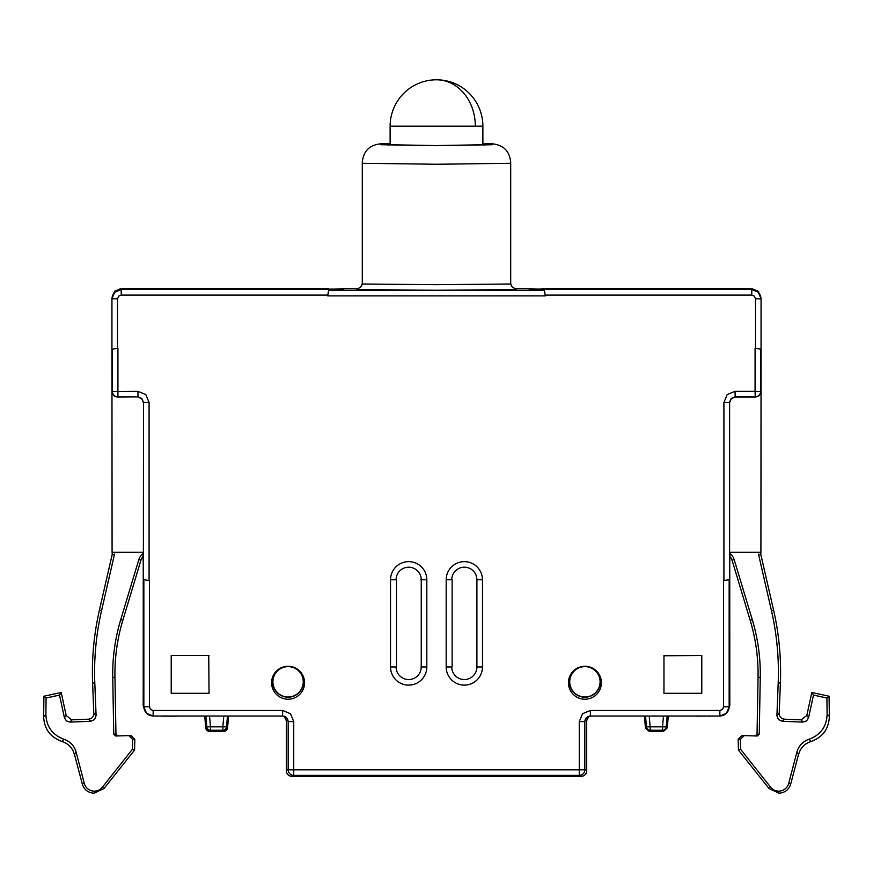 <?xml version="1.0" encoding="UTF-8"?>
<svg xmlns="http://www.w3.org/2000/svg" width="873" height="873" viewBox="0 0 873 873"><rect width="100%" height="100%" fill="white"/><g stroke="black" fill="none" stroke-linecap="round" stroke-linejoin="round"><path stroke-width="1.31" d="M731.301 554.726L729.741 554.857L729.479 579.628L723.586 580.589L723.586 706.759L729.151 706.759L729.151 579.934L729.151 706.759L726.434 713.317L719.876 716.035C725.518 715.489 728.606 712.39 729.151 706.759M510.705 163.284L436.5 164.255L362.295 163.284L362.295 282.95M484.733 144.732L436.5 145.573L388.267 144.732M380.846 144.732L436.5 145.704L492.154 144.732M362.295 283.998L436.5 284.696L510.705 283.998M516.27 289.574L436.5 290.262L356.73 289.574M529.256 289.574L544.316 290.316L545.287 295.882L544.305 289.53L539.045 290.054M333.955 290.054L328.685 290.316L327.713 295.882L328.695 289.53L343.744 289.574M729.479 579.628L729.479 402.453L731.105 398.514L735.044 396.888L755.08 396.888A5.565 5.565 -45 0 0 760.645 391.322L760.645 349.167L755.08 348.207L761.06 349.189L760.918 552.282L760.678 554.726L758.615 554.726M760.918 552.282L729.621 552.282L729.872 554.726M729.621 552.282L729.621 402.606L723.913 402.453L727.176 394.585L735.044 391.322L735.186 397.04L755.221 397.04L755.08 391.322L735.044 391.322M760.918 350.651L760.787 391.475C760.514 394.902 758.659 396.757 755.221 397.04M735.186 397.04L731.258 398.666L729.621 402.606M590.388 710.469L590.388 716.035L586.449 717.661L584.823 721.6C585.15 718.217 587.005 716.362 590.388 716.035L719.876 716.035L719.876 710.469L590.388 710.469L582.509 713.732L579.257 721.6L584.823 721.6L584.823 769.833L293.743 769.833L293.743 721.6L290.491 713.732L282.612 710.469L153.124 710.469L150.494 709.389L149.414 706.759L149.414 580.589L143.521 579.628L143.259 554.857L141.699 554.726M761.06 349.167L761.06 298.806L755.494 298.806L754.414 296.187L751.784 295.096L545.287 295.096M145.824 394.585L149.087 402.453L143.521 402.453L141.895 398.514L137.956 396.888L137.956 391.322L145.824 394.585M143.128 554.726L143.379 552.282L112.082 552.282L111.94 349.2L117.92 348.207L112.355 349.167L112.355 391.322A5.565 5.565 45 0 0 117.92 396.888L117.92 348.207M121.216 289.53C115.585 290.087 112.497 293.175 111.94 298.806L114.658 292.248L121.216 289.53L328.695 289.53L121.216 289.53L121.216 295.096L118.586 296.187L117.506 298.806L117.506 348.207M663.96 655.481L663.96 693.304L701.783 693.304L701.783 655.481L664.255 655.776M209.04 655.481L171.217 655.481L171.217 693.304L209.04 693.304L208.745 655.776M271.601 682.741A16.478 16.478 0 0 1 288.079 666.263A16.478 16.478 0 0 1 304.568 682.741A16.478 16.478 0 0 1 288.079 699.218A16.478 16.478 0 0 1 271.601 682.741M568.432 682.741A16.478 16.478 0 0 1 584.921 666.263A16.478 16.478 0 0 1 601.399 682.741A16.478 16.478 0 0 1 584.921 699.218A16.478 16.478 0 0 1 568.432 682.741M112.082 552.282L112.322 554.726L114.385 554.726M117.779 397.04L137.956 396.888L117.779 397.04C114.341 396.757 112.486 394.902 112.213 391.475L112.355 349.167M111.94 349.189L111.94 298.806L117.506 298.806M153.124 716.035L282.612 716.035C285.995 716.373 287.85 718.228 288.177 721.6L286.551 717.661L282.612 716.035L153.124 716.035C147.482 715.489 144.394 712.39 143.849 706.759L143.849 579.934L143.849 706.759L146.566 713.317L153.124 716.035L153.124 710.469M282.612 716.035L282.612 710.469M288.177 721.6L288.177 769.833A5.565 5.565 -135 0 0 293.743 775.399L293.743 769.833L288.177 769.833L288.177 721.6L293.743 721.6M143.521 579.628L143.521 402.453L143.379 552.282M143.379 402.606L141.742 398.666L137.814 397.04M751.784 289.53L751.784 289.53C757.426 290.087 760.514 293.186 761.06 298.806L758.342 292.248L751.784 289.53L544.326 289.53L751.784 289.53L751.784 295.096M760.645 349.167L760.787 350.651M396.637 775.399L365.045 775.399M507.955 775.399L476.363 775.399M452.29 775.399L420.71 775.399M696.228 716.035L709.138 716.035M711.56 716.035L696.228 716.133M588.86 716.253L586.678 720.672L585.314 719.319M600.318 681.813A15.398 15.398 0 0 1 584.921 697.211A15.398 15.398 0 0 1 569.512 681.813A15.398 15.398 0 0 1 584.921 666.415A15.398 15.398 0 0 1 600.318 681.813M303.488 681.813A15.398 15.398 0 0 1 288.079 697.211A15.398 15.398 0 0 1 272.682 681.813A15.398 15.398 0 0 1 288.079 666.415A15.398 15.398 0 0 1 303.488 681.813M569.742 681.813A15.179 15.179 0 0 0 584.921 696.992A15.179 15.179 0 0 0 600.089 681.813A15.179 15.179 0 0 0 584.921 666.634A15.179 15.179 0 0 0 569.742 681.813M343.744 290.098L343.744 288.647L356.73 288.647C360.102 288.308 361.957 286.453 362.295 283.07L362.295 162.356C363.386 151.084 369.574 144.896 380.846 143.805L388.267 143.805L388.267 145.213M159.115 289.53L192.376 288.701L276.054 289.53M192.518 289.53L192.376 288.701M343.744 288.647L333.955 289.127L340.208 289.749M333.955 289.127L121.216 288.603L122.133 289.53M111.984 297.922L114.658 291.32L120.736 288.614M532.792 289.749L544.294 288.603L751.784 288.603L758.342 291.32L761.06 298.686M596.946 289.53L638.556 288.701L713.885 289.53M529.256 290.098L529.256 288.647L516.27 288.647C512.898 288.308 511.043 286.453 510.705 283.07L510.705 162.356C509.614 151.084 503.426 144.896 492.154 143.805L484.733 143.805L484.733 145.213M710.72 716.133L708.287 716.133M728.355 710.524L729.806 705.548L729.741 561.426M680.482 289.53L680.624 288.701M638.327 288.974L638.381 289.53M638.698 289.53L638.556 288.701M760.732 554.126L773.565 610.031L771.416 610.522A275.595 275.595 0 0 1 778.192 682.926L776.905 715.74L778.389 719.516L782.263 721.294L802.92 722.102L801.163 719.832L806.816 715.456L811.803 692.475L829.077 696.228L829.35 716.657C828.772 729.02 822.661 737.303 811.006 741.483C806.128 743.065 802.462 746.12 800.017 750.638L798.5 754.523L796.853 752.177C798.73 745.771 802.811 741.439 809.107 739.213C820.555 734.935 826.556 726.696 827.124 714.485L826.906 698.007L813.483 695.094L808.584 717.726L806.554 720.945L802.92 722.102M771.416 610.522L758.473 554.104M729.73 553.373A11.96 11.96 0 0 1 734.182 559.626L752.286 619.699A188.208 188.208 0 0 1 760.263 677.383L759.248 734.171L757.338 735.994L744.2 735.612L740.38 739.322L740.62 749.307L770.652 787.228A10.301 10.301 0 0 0 788.69 783.441L796.853 752.177M773.565 610.031A277.8 277.8 0 0 1 780.386 683.013L779.196 713.623C779.458 716.94 781.237 718.795 784.543 719.188L801.163 719.832M770.652 787.228L769.015 788.526L738.438 750.093L738.176 739.256L741.995 735.557L755.134 735.928L757.044 734.106L758.059 677.339A186.004 186.004 0 0 0 750.18 620.332L732.076 560.259A9.767 9.767 0 0 0 730.483 557.138L729.872 557.138L729.806 561.426M740.62 749.307L738.438 750.093M741.995 735.557L744.2 735.612M729.741 556.243L730.483 557.138M769.015 788.526L779.022 793.208C785.034 792.749 788.93 789.672 790.72 783.965L798.5 754.523M809.107 739.213L811.006 741.483M829.077 696.228L826.906 698.007M813.483 695.094L811.803 692.475M388.267 143.805L390.122 144.034M482.878 144.034L484.733 143.805M539.045 289.127L529.256 288.647M287.686 719.308L286.322 720.672L284.151 716.253L286.322 720.672L286.322 770.761L288.177 768.906M227.471 716.035L226.533 726.849L227.547 727.962L228.595 716.035L227.547 727.962L223.859 731.345L209.455 731.345A3.71 3.71 0 0 1 205.766 727.962L204.719 716.035L205.766 727.962L206.781 726.849L205.842 716.035M228.595 716.035L227.547 727.962A3.71 3.71 0 0 1 223.859 731.345L209.455 731.345L205.766 727.962L204.719 716.035M143.259 561.426L143.194 705.548L144.645 710.524M143.194 561.426L143.128 557.138L142.517 557.138A9.767 9.767 0 0 0 140.924 560.259L122.82 620.332A186.004 186.004 0 0 0 114.941 677.339L115.956 734.128L117.866 735.928L131.005 735.557L134.824 739.256L134.562 750.093L103.985 788.526L102.348 787.228L132.38 749.307L132.62 739.322L128.8 735.612L115.662 735.994L113.752 734.182L112.737 677.383A188.208 188.208 0 0 1 120.714 619.699L138.818 559.626A11.96 11.96 0 0 1 143.27 553.373M111.94 348.262L111.94 298.697M76.147 752.177L74.5 754.523L72.983 750.638C70.538 746.12 66.872 743.065 61.994 741.483C50.339 737.303 44.228 729.02 43.65 716.657L45.876 714.485C46.444 726.696 52.445 734.935 63.893 739.213C70.189 741.439 74.27 745.771 76.147 752.177L84.31 783.441A10.301 10.301 0 0 0 102.348 787.228M114.527 554.104L101.584 610.522A275.595 275.595 0 0 0 94.808 682.926L96.085 715.522L94.611 719.516L90.737 721.294L70.08 722.102L66.446 720.945L64.416 717.726L59.517 695.094L61.197 692.475L43.923 696.228L43.65 716.318M61.197 692.475L66.184 715.456L71.619 719.843L88.457 719.188C91.763 718.795 93.542 716.94 93.804 713.623L92.614 683.013A277.8 277.8 0 0 1 99.435 610.031L112.268 554.126M128.8 735.612L131.005 735.557M59.517 695.094L46.094 698.007L45.887 714.147M163.862 716.035L176.772 716.035M164.713 716.133L161.44 716.035M176.772 716.133L162.28 716.133M143.259 556.243L142.517 557.138M43.923 696.228L46.094 698.007M61.994 741.483L63.893 739.213M74.5 754.523L82.28 783.965C84.07 789.672 87.966 792.749 93.978 793.208L103.985 788.526M132.38 749.307L134.562 750.093M234.302 289.53L234.444 288.701M234.619 289.53L234.673 288.974M272.911 681.813A15.179 15.179 0 0 0 288.079 696.992A15.179 15.179 0 0 0 303.258 681.813A15.179 15.179 0 0 0 288.079 666.634A15.179 15.179 0 0 0 272.911 681.813M649.217 716.035L650.156 726.849L646.467 726.849L645.453 727.962L644.405 716.035L645.453 727.962L649.141 731.345L663.545 731.345L667.234 727.962L668.282 716.035L667.234 727.962L666.219 726.849L662.531 726.849L663.458 716.035M645.529 716.035L646.467 726.849A3.71 3.71 42.5 0 0 650.156 730.243L662.531 730.243L663.545 731.345L649.141 731.345L650.156 730.243L650.156 726.849L662.531 726.849L662.531 730.243A3.71 3.71 -42.5 0 0 666.219 726.849L667.158 716.035M544.316 290.316L328.685 290.316M723.913 402.453L723.913 580.589M719.876 710.469L722.506 709.389L723.586 706.759M121.216 295.096L327.713 295.096M327.713 295.882L545.287 295.882M755.494 298.806L755.494 348.207M755.08 348.207L755.08 391.322L760.787 391.475M579.257 721.6L579.257 775.399A5.565 5.565 135 0 0 584.823 769.833L584.823 721.6M149.087 580.589L149.087 402.453M137.956 391.322L112.213 391.475M426.821 666.972L426.821 579.77A18.147 18.147 0 0 0 408.673 561.634A18.147 18.147 0 0 0 390.526 579.77L390.526 666.972A18.147 18.147 0 0 0 408.673 685.119A18.147 18.147 0 0 0 426.821 666.972L420.862 666.972M482.474 666.972L482.474 579.77A18.147 18.147 0 0 0 464.327 561.634A18.147 18.147 0 0 0 446.179 579.77L446.179 666.972A18.147 18.147 0 0 0 464.327 685.119A18.147 18.147 0 0 0 482.474 666.972L476.516 666.972M446.179 579.77L451.745 579.77A12.582 12.582 0 0 1 464.327 567.188A12.582 12.582 0 0 1 476.909 579.77L476.909 666.972A12.582 12.582 0 0 1 464.327 679.554A12.582 12.582 0 0 1 451.745 666.972L446.179 666.972M476.516 579.77L482.474 579.77M452.138 666.972L452.138 579.77M390.526 579.77L396.091 579.77A12.582 12.582 0 0 1 408.673 567.188A12.582 12.582 0 0 1 421.255 579.77L421.255 666.972A12.582 12.582 0 0 1 408.673 679.554A12.582 12.582 0 0 1 396.091 666.972L390.526 666.972M420.862 579.77L426.821 579.77M396.484 666.972L396.484 579.77M111.94 298.806L111.94 349.167M143.849 706.759L149.414 706.759M288.177 769.833A5.565 5.565 0 0 0 293.743 775.399L579.257 775.399A5.565 5.565 0 0 0 584.823 769.833M584.823 768.906L586.678 770.761A5.565 5.565 135 0 1 581.112 776.326L580.119 775.333M292.881 775.333L291.888 776.326A5.565 5.565 -135 0 1 286.322 770.761A5.565 5.565 0 0 0 291.888 776.326L581.112 776.326A5.565 5.565 0 0 0 586.678 770.761L586.678 720.672L586.678 770.761M394.061 775.399A5.565 5.554 76.8 0 0 395.644 775.639M367.631 775.399A5.565 5.554 103.2 0 1 366.038 775.639M750.867 289.53L751.784 288.603L758.724 291.724M784.543 719.188L782.263 721.294M776.915 715.522L779.196 713.405M740.38 739.409L738.176 739.355M757.044 734.106L759.248 734.171M758.059 677.339L760.263 677.383M752.286 619.699L750.18 620.332M732.076 560.259L734.182 559.626M827.113 714.147L829.35 716.318M806.816 715.456L808.584 717.726M790.72 783.965L788.69 783.441M778.192 682.926L780.386 683.013M209.542 716.035L210.469 726.849L206.781 726.849A3.71 3.71 42.5 0 0 210.469 730.243L222.844 730.243A3.71 3.71 -42.5 0 0 226.533 726.849L222.844 726.849L223.783 716.035M222.844 726.849L210.469 726.849L210.469 730.243L209.455 731.345L223.859 731.345L222.844 730.243L222.844 726.849M138.818 559.626L140.924 560.259M122.82 620.332L120.714 619.699M112.737 677.383L114.941 677.339M113.752 734.171L115.956 734.106M101.584 610.522L99.435 610.031M92.614 683.013L94.808 682.926M93.804 713.405L96.085 715.522M90.737 721.294L88.457 719.188M71.837 719.832L70.08 722.102M64.416 717.726L66.184 715.456M134.824 739.355L132.62 739.409M84.31 783.441L82.28 783.965M227.547 727.962L227.547 727.962A3.71 3.71 0 0 1 223.859 731.345M645.453 727.962L644.405 716.035M423.285 775.399A5.565 5.554 103.2 0 1 421.703 775.639M449.715 775.399A5.565 5.554 76.8 0 0 451.297 775.639M478.939 775.399A5.565 5.554 103.2 0 1 477.356 775.639M505.369 775.399A5.565 5.554 76.8 0 0 506.962 775.639M436.5 79.792A46.378 46.378 0 0 0 390.122 126.17L482.878 126.17A46.378 46.378 0 0 0 436.5 79.792A46.378 38.827 90 0 1 475.327 126.17M430.313 290.262L359.37 289.738M590.388 716.035L719.876 716.035M293.743 775.399L579.257 775.399M761.06 349.189L761.06 297.879M581.112 776.326L291.888 776.326M115.061 290.938L111.94 297.879M121.216 288.603L328.695 288.603M544.305 288.603L751.784 288.603M588.871 716.242L586.678 720.672M286.322 770.761L286.322 720.672M390.122 126.17L390.122 144.962M482.878 126.17L482.878 144.962"/></g></svg>
